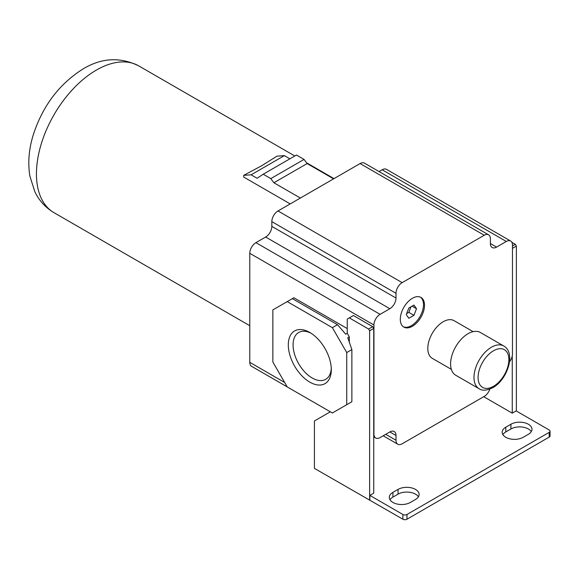 <?xml version="1.0" encoding="UTF-8"?>
<svg xmlns="http://www.w3.org/2000/svg" width="579" height="579" viewBox="0 0 579 579"><rect width="100%" height="100%" fill="white"/><g stroke="black" fill="none" stroke-linecap="round" stroke-linejoin="round"><path stroke-width="0.87" d="M531.276 431.644A12.333 7.122 0 0 0 510.924 428.981L505.793 431.941A12.333 7.122 0 0 0 502.883 434.612M510.924 424.241L505.793 427.208A12.333 7.122 0 0 0 502.181 432.238A12.333 7.122 0 0 0 509.795 438.817A12.333 7.122 0 0 0 523.235 437.275L528.366 434.315A12.333 7.122 0 0 0 531.985 429.278A12.333 7.122 0 0 0 524.364 422.699A12.333 7.122 0 0 0 510.924 424.241L510.924 428.981M410.366 502.442L415.49 499.482A12.333 7.122 0 0 0 419.109 494.444A12.333 7.122 0 0 0 411.495 487.865A12.333 7.122 0 0 0 398.048 489.407L392.917 492.374A12.333 7.122 0 0 0 389.305 497.412A12.333 7.122 0 0 0 396.919 503.991A12.333 7.122 0 0 0 410.366 502.442M330.327 411.799L314.419 420.984L314.419 468.382L402.875 519.211A2.902 1.679 0 0 0 406.979 519.211L549.203 437.102A2.902 1.679 0 0 0 550.05 435.915L550.05 431.174A2.902 1.679 0 0 1 549.203 432.361L406.979 514.47A2.902 1.679 0 0 1 402.875 514.47L369.829 495.392L373.73 493.142L373.73 328.445L372.702 326.665L353.414 315.526L347.255 319.08L347.255 333.301L345.714 334.192L337.506 324.71L292.359 298.641L293.893 297.758L347.255 328.561M550.05 431.174A2.902 1.679 0 0 0 549.203 429.987L516.157 410.909L512.256 413.167L483.733 396.695M509.498 361.832A8.707 5.03 120 0 0 512.466 354.037L512.466 245.026A8.707 5.03 120 0 0 510.664 241.045A8.707 5.03 120 0 0 506.307 241.472L496.558 247.103L490.399 243.549A8.707 5.03 120 0 0 492.208 247.53A8.707 5.03 120 0 0 496.558 247.103M496.572 232.91L451.41 206.819M516.367 411.032L516.367 246.097L515.339 244.316L511.865 242.312M418.407 496.818A12.333 7.122 0 0 0 398.048 494.148L392.917 497.115A12.333 7.122 0 0 0 390.007 499.778M347.255 404.395L347.769 404.099M369.626 500.249L369.626 330.812L368.599 329.038L349.311 317.9M346.741 352.553L332.375 327.671L287.227 301.608L272.861 309.903L272.861 362.034L287.227 386.917L332.375 412.986L346.741 404.692L346.741 352.553L351.873 349.593L347.769 337.745L349.311 336.855L347.255 333.301M349.311 336.855L349.311 342.189M346.741 404.692L351.873 401.732L351.873 349.593M287.227 301.608L292.359 298.641M368.599 329.038L372.702 326.665M369.626 330.812L373.73 328.445M369.829 495.392L369.829 500.133M490.399 243.549L490.399 238.809A8.707 5.03 120 0 0 488.596 234.821A8.707 5.03 120 0 0 484.247 235.255L402.152 282.646A8.707 5.03 120 0 0 396 293.314L396 298.047A8.707 5.03 120 0 1 389.841 308.716L380.092 314.339A8.707 5.03 120 0 0 373.933 325.007L373.933 434.018A8.707 5.03 120 0 0 375.735 437.999A8.707 5.03 120 0 0 380.092 437.572L389.841 431.941A8.707 5.03 120 0 1 394.19 431.514A8.707 5.03 120 0 1 396 435.495L396 440.235A8.707 5.03 120 0 0 397.802 444.223A8.707 5.03 120 0 0 402.152 443.789L484.247 396.398A8.707 5.03 120 0 0 489.812 389.117M389.841 308.716L265.674 237.028L255.932 242.659A8.707 5.03 120 0 0 249.773 253.32L249.773 362.331A8.707 5.03 120 0 0 251.576 366.319L287.213 386.895M400.306 319.261A17.124 9.886 120 0 0 403.853 327.099A17.124 9.886 120 0 0 417.046 322.51A17.124 9.886 120 0 0 424.523 305.278A17.124 9.886 120 0 0 420.976 297.44A17.124 9.886 120 0 0 407.782 302.028A17.124 9.886 120 0 0 400.306 319.261M451.345 369.359L432.318 358.372A21.77 12.564 -60 0 1 428.981 340.93A21.77 12.564 -60 0 1 443.203 321.75A21.77 12.564 -60 0 1 454.081 320.672L473.108 331.658M265.674 237.028A8.707 5.03 120 0 0 271.833 226.367L271.833 221.627A8.707 5.03 120 0 1 277.992 210.959L360.08 163.567A8.707 5.03 120 0 1 364.437 163.133L488.596 234.821M510.664 241.045L386.497 169.357A8.707 5.03 120 0 0 382.147 169.785L379.05 171.572M512.256 413.167L512.256 355.976M516.367 246.097L512.466 248.348M515.339 244.316L512.466 245.974M333.605 178.853L307.131 163.567L304.055 159.42L296.462 155.034L263.213 174.228L257.098 178.281L251.105 174.822L243.716 175.343L243.716 177.065L290.209 203.909M289.891 158.827L284.354 155.628L276.965 156.149L261.874 165.637L243.716 175.343M300.363 198.047L273.889 182.761L270.806 178.614L304.055 159.42M273.889 182.761L307.131 163.567M270.806 178.614L263.213 174.228M251.105 174.822L284.354 155.628M479.094 388.733L455.695 375.221A24.673 14.243 -60 0 1 451.917 355.455A24.673 14.243 -60 0 1 468.035 333.714A24.673 14.243 -60 0 1 480.367 332.491L503.766 346.003A24.673 14.243 -60 0 0 491.426 347.226A24.673 14.243 -60 0 0 475.308 368.961A24.673 14.243 -60 0 0 479.094 388.733C482.162 390.955 486.758 390.601 492.881 387.655C507.262 379.81 516.323 353.081 503.766 346.003M403.353 326.773A17.124 9.886 120 0 0 416.359 321.562A17.124 9.886 120 0 0 423.495 304.684A17.124 9.886 120 0 0 420.448 297.172M413.956 315.323L416.518 308.716L413.956 305.068L408.825 308.028L406.255 314.636L408.825 318.291L413.956 315.323L408.825 312.363L410.996 306.776M412.074 306.146L416.518 308.716M406.653 313.615L408.825 312.363M332.375 327.671L337.506 324.71M309.801 382.126A30.412 17.558 -120 0 0 331.304 369.713A30.412 17.558 -120 0 0 309.801 332.469L309.801 332.469A30.412 17.558 -120 0 0 288.299 344.881A30.412 17.558 -120 0 0 309.801 382.126M311.032 333.214A27.039 15.611 -120 0 0 298.67 332.505A27.039 15.611 -120 0 0 294.523 354.167A27.039 15.611 -120 0 0 312.19 377.993A27.039 15.611 -120 0 0 325.702 379.332A27.039 15.611 -120 0 0 331.268 368.273M505.793 427.208L505.793 431.941M392.917 492.374L392.917 497.115M398.048 489.407L398.048 494.148M373.933 325.007L249.773 253.32M284.658 382.473L249.773 362.331M506.307 241.472L382.147 169.785M484.247 235.255L360.08 163.567M402.152 282.646L277.992 210.959M396 293.314L271.833 221.627M396 298.047L271.833 226.367M380.092 314.339L255.932 242.659M396 435.495L389.841 431.941M396 440.235L385.737 434.315M549.203 432.361L549.203 437.102M406.979 514.47L406.979 519.211M402.875 514.47L402.875 519.211M249.773 325.709L53.992 212.674A84.751 48.933 -60 0 1 41 144.764A84.751 48.933 -60 0 1 96.367 70.081A84.751 48.933 -60 0 1 138.736 65.883L294.812 155.99M493.482 386.323A21.77 12.564 -60 0 1 478.088 377.436A21.77 12.564 -60 0 1 493.482 350.78A21.77 12.564 -60 0 1 508.876 359.668A21.77 12.564 -60 0 1 493.482 386.323M373.73 436.841L375.735 437.999M383.182 435.784L397.802 444.223M306.537 162.757L334.011 178.621M138.736 65.883C120.215 56.814 101.738 57.784 83.304 68.785C59.065 84.006 42.281 106.377 32.938 135.913C28.776 149.867 27.763 163.3 29.905 176.211L34.798 191.613C39.068 200.58 45.466 207.6 53.992 212.674"/></g></svg>

